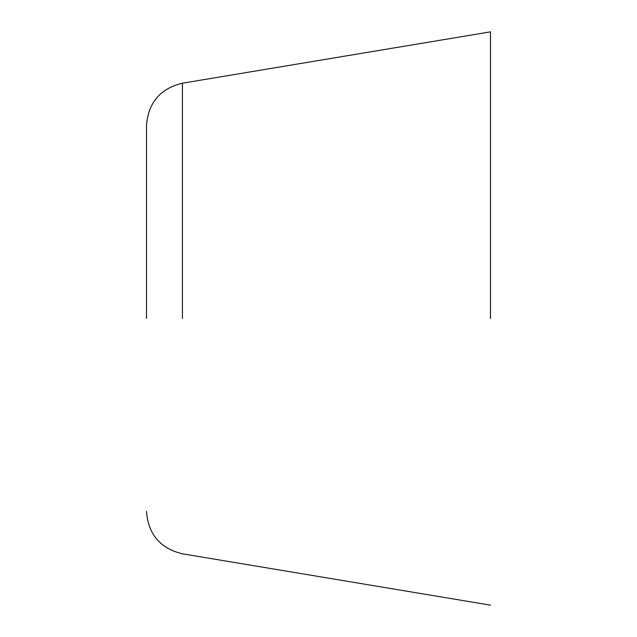 <?xml version="1.0" encoding="UTF-8"?>
<svg xmlns="http://www.w3.org/2000/svg" width="637" height="637" viewBox="0 0 637 637"><rect width="100%" height="100%" fill="white"/><g stroke="black" fill="none" stroke-linecap="round" stroke-linejoin="round"><path stroke-width="0.96" d="M146.51 318.5L146.51 125.6L146.51 318.5M490.49 318.5L490.49 31.85L490.49 318.5M182.437 318.5L182.437 83.192L182.437 318.5M490.49 31.85L182.437 83.192C160.166 88.607 148.19 102.74 146.51 125.6M490.49 605.15L182.437 553.808C160.166 548.393 148.19 534.26 146.51 511.4"/></g></svg>
